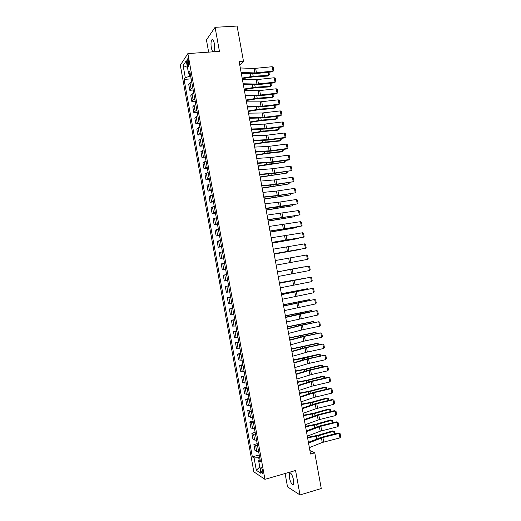 <?xml version="1.0" encoding="UTF-8"?>
<svg xmlns="http://www.w3.org/2000/svg" width="521" height="521" viewBox="0 0 521 521"><rect width="100%" height="100%" fill="white"/><g stroke="black" fill="none" stroke-linecap="round" stroke-linejoin="round"><path stroke-width="0.78" d="M293.59 480.062C292.216 474.605 290.816 472.319 289.37 473.198L289.305 477.451C290.653 482.882 292.06 485.168 293.525 484.309L293.59 480.062M214.339 43.53C213.61 40.163 212.757 38.951 211.78 39.889C210.933 41.511 210.777 44.116 211.318 47.698C212.04 51.058 212.894 52.269 213.877 51.338C214.724 49.729 214.873 47.124 214.339 43.53M262.799 471.271C262.128 468.483 261.464 467.317 260.819 467.767L260.826 469.988C261.496 472.768 262.154 473.934 262.812 473.491L262.799 471.271M285.098 473.517L287.514 486.855L300.005 494.95L321.262 488.522L314.762 452.827L309.904 450.528M180.318 65.197L253.851 471.837L264.942 479.34L187.873 53.591L180.318 65.197M187.873 53.591L219.452 51.384L215.082 27.32L206.433 39.915L208.654 52.139M239.81 65.301L243.476 61.191L239.126 61.517L310.536 454.019L314.762 452.827M187.163 62.807L187.534 64.832C187.899 66.558 188.296 67.176 188.732 66.695L188.478 60.846C188.114 59.127 187.716 58.508 187.28 58.99L187.163 62.807L188.81 62.683M189.175 73.396L189.69 76.255L185.307 77.707L184.082 79.439L252.346 456.865L259.23 454.963M185.307 77.707L183.105 65.529L186.264 60.768L188.511 73.174L190.23 73.741M260.083 459.678L258.644 460.753L260.487 461.886L189.8 71.351L188.511 73.174M258.644 460.753L260.923 473.348L256.325 470.294L254.092 457.939L252.346 456.865M215.082 27.32L237.081 26.05L243.476 61.191M300.005 494.95L295.563 470.489L264.942 479.34M190.673 76.177L189.69 76.255M259.679 457.431L258.722 457.698L259.197 460.336M184.082 79.439L191.155 78.853M191.708 81.895L190.009 82.806L188.752 84.493L189.807 90.309L193.174 90.009M258.631 451.661L256.723 451.46L254.964 450.431L253.896 444.543L257.185 443.658M256.56 440.212L254.658 440.05L252.913 439.105L251.845 433.218L255.14 432.352M254.489 428.776L252.594 428.64L250.861 427.787L249.8 421.899L253.095 421.053M252.425 417.341L250.529 417.236L248.817 416.468L247.755 410.587L251.05 409.753M250.354 405.905L246.772 405.156L245.704 399.275L249.005 398.461M248.283 394.482L244.727 393.85L243.659 387.969L246.961 387.175M246.218 383.059L242.682 382.544L241.614 376.67L244.922 375.895M244.154 371.642L240.637 371.245L239.575 365.371L242.877 364.615M242.083 360.232L238.592 359.952L237.53 354.085L240.839 353.349M240.018 348.823L236.547 348.666L235.485 342.798L238.8 342.082M237.954 337.419L234.509 337.38L233.447 331.512L236.762 330.815M235.896 326.022L232.464 326.1L231.409 320.239L234.724 319.555M233.831 314.632L230.425 314.827L229.364 308.966L232.685 308.302M231.773 303.242L228.387 303.554L227.325 297.699L230.653 297.055M229.709 291.858L226.348 292.288L225.287 286.433L228.615 285.814M227.651 280.48L224.31 281.027L223.255 275.179L226.583 274.567M225.593 269.103L222.278 269.774L225.606 269.181M222.278 269.774L221.217 263.926L224.525 263.196M223.535 257.739L220.24 258.52L223.574 257.947M220.24 258.52L219.178 252.672L222.467 251.825M221.477 246.374L218.208 247.273L221.542 246.72M218.208 247.273L217.146 241.431L220.409 240.468M219.419 235.01L216.169 236.033L219.51 235.492M216.169 236.033L215.114 230.191L218.351 229.11M217.368 223.659L214.138 224.798L217.478 224.277M214.138 224.798L213.082 218.957L216.3 217.758M215.31 212.308L212.106 213.564L215.447 213.063M212.106 213.564L211.051 207.723L214.242 206.407M213.258 200.963L210.074 202.337L213.421 201.855M210.074 202.337L209.019 196.495L212.19 195.062M211.207 189.624L208.042 191.109L211.389 190.647M208.042 191.109L206.987 185.274L210.139 183.724M209.155 178.286L206.01 179.895L209.364 179.445M206.01 179.895L204.955 174.06L208.087 172.392M207.104 166.954L203.985 168.68L207.338 168.25M203.985 168.68L202.93 162.852L206.036 161.067M205.053 155.629L201.953 157.472L205.313 157.062M201.953 157.472L200.904 151.644L203.985 149.742M203.001 144.304L199.927 146.264L203.288 145.873M199.927 146.264L198.872 140.442L200.207 139.159L201.94 138.423M200.956 132.992L199.23 133.747L197.902 135.063L201.262 134.692M197.902 135.063L196.847 129.241L198.169 127.879L199.888 127.104M198.911 121.68L197.185 122.468L195.876 123.868L199.243 123.516M195.876 123.868L194.821 118.046L196.124 116.606L197.843 115.799M196.86 110.367L195.147 111.194L193.851 112.679L197.218 112.341M193.851 112.679L192.796 106.857L194.086 105.333L195.798 104.493M194.815 99.068L193.109 99.921L191.826 101.491L195.199 101.178M191.826 101.491L190.777 95.675L192.047 94.067L193.753 93.194M192.77 87.769L191.07 88.661L189.807 90.309M228.641 285.938L225.287 286.433M230.699 297.322L227.325 297.699M232.757 308.706L229.364 308.966M234.821 320.096L231.409 320.239M236.886 331.493L233.447 331.512M238.95 342.896L235.485 342.798M241.015 354.3L237.53 354.085M243.079 365.709L239.575 365.371M245.144 377.119L241.614 376.67M247.208 388.542L243.659 387.969M249.279 399.965L245.704 399.275M251.343 411.395L249.455 411.31L247.755 410.587M253.414 422.824L251.519 422.713L249.8 421.899M255.485 434.267L253.584 434.117L251.845 433.218M257.556 445.709L255.648 445.527L253.896 444.543M254.092 457.939L258.722 457.698M187.456 67.372L183.105 65.529M256.325 470.294L259.764 466.94M240.298 67.964L254.118 68.472L272.216 66.714L273.024 71.123L273.825 70.563L272.418 71.833L255.902 73.565L241.262 73.279M272.418 71.833L273.024 71.123L254.925 72.92L241.119 72.478M272.216 66.714L273.264 67.476L273.825 70.563M242.245 78.664L252.366 76.997L267.853 76.046L268.732 75.343L253.213 76.281L242.135 78.072M243.333 73.344L241.34 73.689M268.901 72.204L269.383 74.842L267.853 76.046M269.383 74.842L268.732 75.343L268.172 72.276M242.35 79.251L257.68 79.524L274.235 77.753L275.042 82.168L275.837 81.589L274.424 82.846L257.921 84.643L243.307 84.519M274.424 82.846L275.042 82.168L256.951 84.044L243.17 83.77M274.235 77.753L275.277 78.502L275.837 81.589M244.408 90.543L258.169 90.719L276.247 88.791L277.055 93.213L277.856 92.621L276.436 93.852L259.94 95.727L245.358 95.773M276.436 93.852L277.055 93.213L258.983 95.174L245.228 95.063M276.247 88.791L277.289 89.527L277.856 92.621M246.459 101.849L260.2 101.856L278.266 99.843L279.074 104.259L279.868 103.653L278.448 104.871L261.959 106.812L247.403 107.026M278.448 104.871L279.074 104.259L261.008 106.31L247.286 106.369M278.266 99.843L279.302 100.56L279.868 103.653M244.232 89.599L254.359 87.919L269.826 86.864L270.712 86.186L255.205 87.235L244.134 89.039M244.004 84.532L243.333 84.649M270.913 83.223L271.363 85.672L270.712 86.186L270.184 83.301M246.225 100.533L256.345 98.847L271.799 97.688L272.691 97.043L257.205 98.195L246.127 100.012M272.926 94.255L273.336 96.509L272.691 97.043L272.196 94.334M248.211 111.474L258.338 109.775L273.779 108.511L274.671 107.899L259.197 109.156L248.126 110.986M274.938 105.281L275.316 107.346L274.671 107.899L274.209 105.372M248.517 113.148L262.226 112.992L280.285 110.895L281.093 115.317L281.881 114.692L280.454 115.89L263.984 117.909L249.455 118.287M280.454 115.89L281.093 115.317L263.04 117.446L249.344 117.674M280.285 110.895L281.32 111.598L281.881 114.692M250.204 122.422L260.331 120.709L275.752 119.342L276.658 118.755L261.197 120.123L250.119 121.966M276.951 116.32L277.296 118.189L276.658 118.755L276.228 116.411M250.575 124.46L264.258 124.135L282.304 121.953L283.111 126.375L283.899 125.737L282.467 126.916L266.003 129.006L251.5 129.553M282.467 126.916L283.111 126.375L265.072 128.589L251.402 128.987M282.304 121.953L283.333 122.643L283.899 125.737M252.633 135.773L266.29 135.284L284.323 133.011L285.13 137.44L285.918 136.782L285.352 133.689L284.323 133.011M253.46 140.299L268.628 139.602L285.13 137.44L284.486 137.948L268.028 140.103L253.551 140.82M254.691 147.091L268.322 146.434L286.342 144.076L287.149 148.505L287.931 147.834L287.371 144.74L286.342 144.076M255.518 151.618L270.653 150.745L287.149 148.505L286.498 148.98L270.047 151.214L255.603 152.093M256.755 158.417L271.871 157.433L288.36 155.147L289.168 159.576L289.95 158.892L289.389 155.799L288.36 155.147M257.576 162.943L271.167 162.051L289.168 159.576L288.51 160.019L272.073 162.324L257.654 163.373M258.813 169.742L272.385 168.745L290.386 166.225L291.193 170.654L291.968 169.957L291.408 166.857L290.386 166.225M259.64 174.275L273.199 173.213L291.193 170.654L274.098 173.441L259.705 174.652M252.197 133.369L262.324 131.65L277.726 130.178L278.637 129.625L263.196 131.097L252.118 132.953M278.969 127.358L279.276 129.039L278.637 129.625L278.24 127.45M254.189 144.324L264.316 142.598L279.705 141.015L280.617 140.494L265.196 142.07L254.118 143.939M280.982 138.404L281.255 139.895L280.617 140.494L280.259 138.501M256.182 155.284L266.309 153.545L281.685 151.858L282.603 151.364L267.195 153.05L256.124 154.932M283.001 149.455L283.235 150.751L282.603 151.364L282.271 149.553M258.182 166.251L284.59 162.246L269.194 164.037L258.123 165.932M285.013 160.507L285.215 161.608L284.59 162.246L284.29 160.611M260.174 177.218L286.576 173.128L260.122 176.932M287.032 171.565L287.201 172.477L286.576 173.128L286.309 171.67M260.878 181.074L274.417 179.914L292.405 177.303L293.212 181.738L293.994 181.021L293.427 177.921L292.405 177.303M261.698 185.613L275.231 184.382L293.212 181.738L276.123 184.558L261.763 185.945M262.174 188.192L288.562 184.011L262.128 187.944M289.051 182.63L289.181 183.346L288.562 184.011L288.328 182.741M262.942 192.412L276.456 191.083L294.43 188.387L295.238 192.822L296.013 192.093L295.446 188.993L294.43 188.387M263.763 196.951L278.787 195.355L295.238 192.822L278.155 195.688L263.815 197.238M264.167 199.165L290.549 194.906L264.127 198.95M291.07 193.695L290.549 194.906L290.347 193.805M265 203.757L278.488 202.259L296.456 199.478L297.263 203.913L298.032 203.164L297.465 200.064L296.456 199.478M265.827 208.296L297.263 203.913L280.181 206.817L265.873 208.53M266.166 210.145L292.535 205.802L266.133 209.97M293.089 204.766L292.535 205.802L292.366 204.883M267.065 215.101L298.481 210.569L299.288 215.01L300.057 214.242L299.49 211.142L298.481 210.569M267.892 219.641L299.288 215.01L267.931 219.836M268.165 221.132L294.521 216.697L268.139 220.989M295.114 215.844L294.521 216.697L294.391 215.961M269.136 226.453L300.506 221.666L301.314 226.107L302.082 225.326L301.516 222.226L300.506 221.666M269.956 230.998L301.314 226.107L269.989 231.142M270.165 232.125L296.514 227.605L270.145 232.014M297.068 226.935L296.514 227.605L296.41 227.045M271.2 237.81L302.532 232.77L303.339 237.211L304.101 236.417L303.535 233.31L302.532 232.77M272.027 242.356L303.339 237.211L272.047 242.454M272.164 243.118L298.5 238.514L272.151 243.046M298.872 238.064L298.5 238.514L298.435 238.136M273.264 249.168L304.557 243.874L305.371 248.322L306.127 247.508L305.56 244.401L304.557 243.874M274.092 253.714L305.371 248.322L274.105 253.766M275.335 260.539L306.582 254.984L307.397 259.432L308.152 258.611L307.585 255.498L306.582 254.984M288.08 262.936L307.397 259.432L288.08 262.936M277.4 271.91L308.614 266.101L277.4 271.884M278.234 276.456L309.428 270.549L308.614 266.101L309.617 266.602L310.184 269.709L309.428 270.549M279.471 283.281L310.646 277.224L279.458 283.209M280.298 287.833L311.454 281.672L310.646 277.224L311.643 277.706L312.209 280.819L311.454 281.672M281.542 294.665L312.678 288.347L281.522 294.547M282.369 299.217L313.486 292.802L312.678 288.347L313.668 288.816L314.235 291.929L313.486 292.802M283.613 306.048L314.704 299.477L283.587 305.886M284.44 310.601L315.518 303.932L314.704 299.477L315.7 299.933L316.267 303.046L315.518 303.932M285.684 317.439L316.742 310.614L299.692 313.889L285.645 317.224M286.517 321.998L317.55 315.068L316.742 310.614L317.732 311.05L318.298 314.163L317.55 315.068M287.761 328.829L300.943 325.475L318.774 321.75L301.731 325.065L287.709 328.575M288.588 333.394L301.757 329.969L319.588 326.205L318.774 321.75L319.757 322.173L320.33 325.293L319.588 326.205M289.832 340.233L304.479 336.351L320.806 332.893L303.763 336.247L289.78 339.926M290.666 344.791L303.802 341.203L321.62 337.354L320.806 332.893L321.789 333.303L322.362 336.416L321.62 337.354M291.91 351.636L305.032 347.943L322.844 344.042L305.801 347.435L291.845 351.278M292.737 356.201L307.338 352.066L323.658 348.503L322.844 344.042L323.821 344.433L324.394 347.553L323.658 348.503M293.987 363.046L307.077 359.177L324.876 355.192L307.846 358.63L293.909 362.642M294.814 367.611L307.898 363.678L325.69 359.653L324.876 355.192L325.859 355.576L326.426 358.689L325.69 359.653M296.058 374.456L310.614 370.034L326.914 366.348L326.133 366.152L309.884 369.825L295.98 374.006M296.892 379.027L311.434 374.527L327.729 370.815L326.914 366.348L327.891 366.712L328.458 369.838L327.729 370.815M298.136 385.879L312.665 381.268L328.953 377.51L328.165 377.282L311.923 381.027L298.045 385.377M298.969 390.444L312.001 386.172L329.767 381.978L328.953 377.51L329.923 377.862L330.496 380.981L329.767 381.978M300.22 397.302L314.71 392.508L330.991 388.679L330.197 388.412L313.968 392.235L300.116 396.755M301.047 401.873L314.046 397.425L331.805 393.147L330.991 388.679L331.962 389.011L332.528 392.137L331.805 393.147M302.297 408.731L316.761 403.755L333.03 399.848L332.229 399.548L316.006 403.443L302.187 408.138M303.131 413.303L316.097 408.685L333.844 404.316L333.03 399.848L334 400.167L334.567 403.293L333.844 404.316M332.229 399.548L334 400.167M304.375 420.16L318.813 415.003L335.068 411.023L334.267 410.691L318.051 414.657L304.257 419.522M305.208 424.732L319.627 419.503L335.882 415.498L335.068 411.023L336.032 411.329L336.605 414.455L335.882 415.498M334.267 410.691L336.032 411.329M306.459 431.596L320.858 426.256L337.107 422.205L336.299 421.834L320.096 425.878L306.335 430.913M307.292 436.175L320.207 431.219L337.927 426.679L337.107 422.205L338.07 422.492L338.643 425.618L337.927 426.679M336.299 421.834L338.07 422.492M308.536 443.039L322.909 437.516L339.151 433.387L338.331 432.984L322.141 437.099L308.406 442.303M309.37 447.617L322.258 442.492L339.966 437.861L339.151 433.387L340.109 433.661L340.682 436.793L339.966 437.861M338.331 432.984L340.109 433.661M274.163 254.118L300.493 249.429L274.157 254.079M276.169 265.117L302.486 260.344L276.169 265.117M285.996 270.171L303.684 266.895L286.016 270.262M305.723 278.09L279.38 282.786M306.029 278.038L279.373 282.734M307.748 289.201L307.67 288.751L281.392 293.837M308.276 289.103L306.674 288.849L281.379 293.746M309.78 300.317L309.663 299.686L283.404 304.889M310.49 300.148L308.66 299.751L283.378 304.765M311.805 311.434L311.656 310.62L285.417 315.947M312.528 311.291L311.656 310.62L310.653 310.659L285.384 315.791M313.837 322.558L313.655 321.561L287.429 327.012M314.554 322.408L313.655 321.561L312.646 321.568L287.397 326.823M315.869 333.687L315.654 332.509L289.442 338.083M316.586 333.538L316.475 332.926L314.632 332.483L289.402 337.855M317.895 344.817L317.647 343.463L291.454 349.155M318.618 344.661L318.468 343.86L316.625 343.404L291.408 348.888M319.927 355.954L319.647 354.417L304.544 358.109L293.473 360.232M320.643 355.797L320.467 354.801L318.618 354.326L293.421 359.933M321.965 367.097L321.646 365.377L306.563 369.174L295.485 371.31M322.681 366.934L322.46 365.742L320.61 365.26L305.56 369.044L295.427 370.978M323.997 378.246L323.652 376.344L308.575 380.245L297.504 382.401M324.713 378.077L324.459 376.696L322.603 376.188L307.572 380.083L297.439 382.03M326.029 389.395L325.651 387.311L310.594 391.323L299.523 393.492M326.745 389.226L326.459 387.644L324.603 387.129L309.578 391.128L299.451 393.081M328.067 400.551L327.65 398.285L312.613 402.407L301.542 404.583M328.777 400.375L328.458 398.604L326.595 398.07L311.591 402.179L301.464 404.146M330.099 411.707L329.656 409.259L314.632 413.492L303.561 415.686M330.815 411.538L330.457 409.565L328.595 409.018L313.609 413.231L303.476 415.211M332.137 422.876L331.656 420.245L316.657 424.582L305.58 426.79M332.854 422.694L332.457 420.532L330.594 419.965L315.622 424.289L305.488 426.276M334.176 434.045L333.661 431.232L318.676 435.68L307.605 437.894M334.886 433.863L334.456 431.499L332.593 430.919L317.634 435.354L307.501 437.353M191.07 88.661L190.009 82.806M193.109 99.921L192.047 94.067M195.147 111.194L194.086 105.333M197.185 122.468L196.124 116.606M199.23 133.747L198.169 127.879M201.269 145.027L200.207 139.159M203.314 156.313L202.252 150.445M205.359 167.606L204.291 161.738M207.397 178.905L206.336 173.031M209.442 190.211L208.38 184.33M211.493 201.516L210.425 195.635M213.538 212.829L212.477 206.941M215.583 224.141L214.522 218.26M217.635 235.459L216.567 229.572M219.686 246.785L218.618 240.897M221.738 258.116L220.67 252.223M223.783 269.455L222.721 263.561M225.84 280.793L224.772 274.893M227.892 292.138L226.824 286.237M229.943 303.489L228.875 297.582M232.001 314.84L230.933 308.933M234.053 326.198L232.985 320.291M236.111 337.562L235.043 331.656M238.169 348.933L237.101 343.02M240.227 360.304L239.159 354.391M242.285 371.681L241.216 365.762M244.342 383.065L243.274 377.145M246.407 394.449L245.332 388.529M248.465 405.839L247.397 399.92M250.529 417.236L249.455 411.31M252.594 428.64L251.519 422.713M254.658 440.05L253.584 434.117M256.723 451.46L255.648 445.527M189.032 64.721L187.534 64.832M254.118 68.472L254.925 72.92M255.655 68.407L256.462 72.855M253.213 76.281L252.731 73.637M250.744 76.574L250.191 73.552M256.143 79.596L256.951 84.044M257.68 79.524L258.488 83.966M258.169 90.719L258.983 95.174M259.705 90.634L260.513 95.082M260.2 101.856L261.008 106.31M261.731 101.758L262.538 106.206M255.205 87.235L254.749 84.741M252.737 87.541L252.223 84.695M257.205 98.195L256.775 95.857M254.736 98.508L254.248 95.838M259.197 109.156L258.8 106.974M256.736 109.475L256.28 106.981M262.226 112.992L263.04 117.446M263.756 112.881L264.57 117.336M261.197 120.123L260.826 118.091M258.735 120.455L258.312 118.137M264.258 124.135L265.072 128.589M265.782 124.011L266.596 128.466M266.29 135.284L267.097 139.739M267.814 135.147L268.628 139.602M268.322 146.434L269.129 150.895M269.845 146.284L270.653 150.745M270.353 157.589L271.167 162.051M271.871 157.433L272.685 161.888M272.385 168.745L273.199 173.213M273.903 168.576L274.717 173.037M263.196 131.097L262.851 129.221M260.734 131.435L260.344 129.293M265.196 142.07L264.883 140.351M262.734 142.422L262.376 140.455M267.195 153.05L266.908 151.487M264.733 153.408L264.407 151.618M269.194 164.037L268.94 162.624M266.739 164.402L266.446 162.793M271.2 175.03L270.966 173.767M268.738 175.401L268.478 173.962M274.417 179.914L275.231 184.382M275.935 179.732L276.749 184.193M273.199 186.023L272.997 184.916M270.744 186.401L270.516 185.144M276.456 191.083L277.27 195.551M277.973 190.888L278.787 195.355M275.205 197.023L275.029 196.072M272.75 197.413L272.548 196.326M278.488 202.259L279.302 206.726M280.005 202.05L280.819 206.518M277.205 208.022L277.061 207.228M274.756 208.426L274.587 207.521M280.526 213.434L281.34 217.908M282.037 213.219L282.851 217.687M279.21 219.028L279.093 218.39M276.762 219.439L276.625 218.709M282.564 224.616L283.378 229.097M284.075 224.388L284.889 228.856M281.216 230.041L281.132 229.559M278.768 230.458L278.663 229.911M284.603 235.805L285.417 240.285M286.114 235.564L286.928 240.038M283.222 241.06L283.163 240.735M280.773 241.483L280.708 241.112M286.641 247L287.455 251.48M288.152 246.746L288.966 251.22M288.68 258.195L289.5 262.675M290.184 257.928L291.005 262.408M290.725 269.396L291.539 273.883M292.229 269.116L293.043 273.597M292.763 280.604L293.584 285.091M294.267 280.311L295.081 284.792M294.808 291.819L295.622 296.299M296.306 291.513L297.126 295.993M296.853 303.033L297.667 307.52M298.351 302.714L299.165 307.201M298.898 314.254L299.712 318.741M300.389 313.922L301.21 318.409M300.943 325.475L301.757 329.969M302.434 325.137L303.255 329.624M302.988 336.709L303.802 341.203M304.479 336.351L305.293 340.845M305.032 347.943L305.853 352.437M306.524 347.579L307.338 352.066M307.077 359.177L307.898 363.678M308.569 358.8L309.389 363.293M309.129 370.424L309.949 374.925M310.614 370.034L311.434 374.527M311.18 381.672L312.001 386.172M312.665 381.268L313.479 385.768M313.232 392.925L314.046 397.425M314.71 392.508L315.531 397.009M315.277 404.185L316.097 408.685M316.761 403.755L317.582 408.256M317.335 415.445L318.155 419.952M318.813 415.003L319.627 419.503M319.386 426.712L320.207 431.219M320.858 426.256L321.678 430.763M321.437 437.985L322.258 442.492M322.909 437.516L323.736 442.023M292.535 292.183L292.463 291.793M290.099 292.704L290.021 292.261M294.573 303.378L294.476 302.831M292.144 303.932L292.034 303.307M296.618 314.58L296.488 313.876M294.189 315.166L294.046 314.365M298.657 325.788L298.5 324.928M296.241 326.406L296.058 325.423M300.702 337.002L300.513 335.986M298.286 337.647L298.071 336.488M302.747 348.217L302.532 347.045M300.33 348.894L300.089 347.553M304.785 359.438L304.544 358.109M302.382 360.148L302.108 358.63M306.83 370.665L306.563 369.174M304.433 371.401L304.121 369.702M308.875 381.893L308.575 380.245M306.485 382.661L306.14 380.786M310.926 393.127L310.594 391.323M308.536 393.928L308.158 391.87M312.971 404.368L312.613 402.407M310.588 405.201L310.177 402.961M315.023 415.615L314.632 413.492M312.639 416.474L312.203 414.058M317.068 426.862L316.657 424.582M314.697 427.754L314.222 425.162M319.119 438.115L318.676 435.68M316.748 439.04L316.24 436.266M290.36 472.912L289.37 473.198M212.939 39.811L211.78 39.889M261.288 467.637L260.819 467.767M187.807 58.958L187.28 58.99"/></g></svg>
